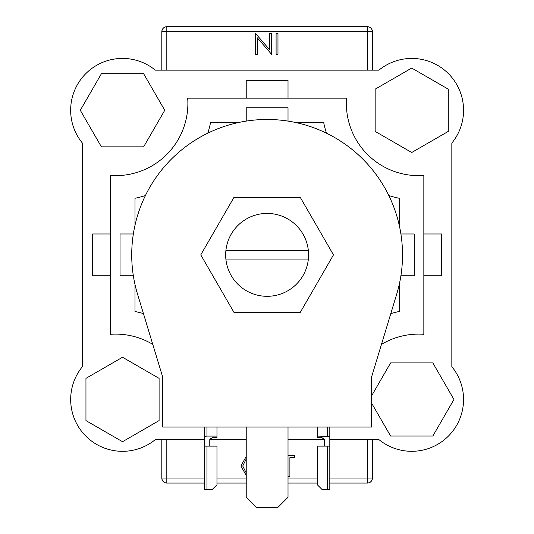 <?xml version="1.0" encoding="UTF-8"?>
<svg xmlns="http://www.w3.org/2000/svg" width="534" height="534" viewBox="0 0 534 534"><rect width="100%" height="100%" fill="white"/><g stroke="black" fill="none" stroke-linecap="round" stroke-linejoin="round"><path stroke-width="0.8" d="M300.302 197.42L233.945 197.42L200.771 254.878L233.945 312.343L300.302 312.343L333.476 254.878L300.302 197.42M246.227 427.06L246.227 497.267L256.253 507.3L277.987 507.3L288.02 497.267L288.02 427.06M402.523 254.878A135.402 135.402 0 0 1 396.695 294.187L371.597 376.911L371.597 427.06L162.643 427.06L162.643 376.911L137.552 294.187A135.402 135.402 0 0 1 267.12 119.476A135.402 135.402 0 0 1 402.523 254.878M122.526 357.253L85.954 378.366L85.954 420.592L122.526 441.705L159.092 420.592L159.092 378.366L122.526 357.253M164.746 110.284L143.639 73.712L101.413 73.712L80.3 110.284L101.413 146.85L143.639 146.85L164.746 110.284M411.721 152.504L448.286 131.397L448.286 89.171L411.721 68.058L375.155 89.171L375.155 131.397L411.721 152.504M371.597 403.123L390.608 436.044L432.834 436.044L453.947 399.479L432.834 362.913L390.608 362.913L371.597 395.834M206.945 489.745L211.958 489.745L216.971 484.732L216.971 446.117L206.945 446.117L206.945 489.745L204.435 489.745L204.435 446.117L206.945 446.117M206.945 427.06L206.945 436.084L216.971 436.084L216.971 427.06M216.971 436.084L216.971 437.633L212.292 437.633L209.782 439.882L209.782 446.117M204.435 446.117L204.435 427.06M209.782 439.882L210.349 438.294M206.945 436.084L204.435 436.405M327.302 446.117L327.302 489.745L322.289 489.745L317.269 484.732L317.269 446.117L329.812 446.117L329.812 427.06M327.302 489.745L329.812 489.745L329.812 446.117M324.458 446.117L324.458 439.882L321.955 437.633L317.269 437.633L317.269 427.06M317.269 436.084L329.812 436.405M323.09 437.813L324.458 439.882M82.403 366.678A51.818 51.818 0 0 0 155.327 439.595L204.435 439.595L155.327 439.595A51.818 51.818 0 0 1 82.403 366.678L82.403 143.085L82.403 366.678M209.795 439.595L246.227 439.595L209.795 439.595M288.02 439.595L324.452 439.595L288.02 439.595M451.837 143.085L451.837 366.678A51.818 51.818 0 0 1 378.92 439.595L329.812 439.595L378.92 439.595A51.818 51.818 0 0 0 451.837 366.678L451.837 143.085A51.818 51.818 0 0 0 378.92 70.161L155.327 70.161A51.818 51.818 0 0 0 82.403 143.085M367.419 70.161L367.419 31.713L372.438 31.713L372.438 70.161M372.438 439.595L372.438 478.043C372.118 481.067 370.442 482.743 367.419 483.063L329.812 483.063M161.809 70.161L161.809 31.713C162.129 28.689 163.798 27.02 166.822 26.7L367.419 26.7C370.442 27.02 372.118 28.689 372.438 31.713A5.013 5.013 0 0 0 367.419 26.7A5.013 5.013 0 0 1 372.438 31.713M166.822 439.595L166.822 478.043L161.809 478.043L161.809 439.595M317.269 483.063L288.02 483.063M246.227 483.063L216.971 483.063M204.435 483.063L166.822 483.063C163.798 482.743 162.129 481.067 161.809 478.043A5.013 5.013 0 0 0 166.822 483.063A5.013 5.013 0 0 1 161.809 478.043M166.822 26.7A5.013 5.013 0 0 0 161.809 31.713A5.013 5.013 0 0 1 166.822 26.7L166.822 70.161M367.419 483.063A5.013 5.013 0 0 0 372.438 478.043A5.013 5.013 0 0 1 367.419 483.063L367.419 439.595M269.67 33.388L271.539 33.388L271.539 54.281L257.341 37.834L257.341 54.281L255.466 54.281L255.466 33.388L269.67 49.795L269.67 33.388M277.974 33.388L277.974 54.281L276.098 54.281L276.098 33.388L277.974 33.388M246.227 475.427L240.867 466.022L246.227 456.436M246.227 458.966L242.743 466.008L246.227 472.937M288.02 455.482L294.448 455.482L294.448 457.625L289.895 457.625L289.895 476.375L288.02 476.375M152.777 344.377A72.217 72.217 0 0 0 110.404 334.311L110.404 175.452A72.217 72.217 0 0 0 187.694 98.163L346.553 98.163A72.217 72.217 0 0 0 423.842 175.452L423.842 334.311A72.217 72.217 0 0 0 381.47 344.377M308.365 259.057A41.458 41.458 0 0 0 267.12 213.426A41.458 41.458 0 0 0 225.875 259.057A41.458 41.458 0 0 0 308.365 259.057L225.875 259.057M400.901 233.985L414.217 233.985L414.217 275.778L400.901 275.778M390.801 313.612A96.787 96.787 0 0 1 399.265 311.489L399.265 284.415M143.439 313.612A96.787 96.787 0 0 0 134.975 311.489L134.975 284.415M133.34 275.778L120.03 275.778L120.03 233.985L133.34 233.985M134.975 225.348L134.975 198.274A96.787 96.787 0 0 0 145.415 195.531M207.773 133.173A96.787 96.787 0 0 0 210.516 122.733L237.59 122.733M246.227 121.098L246.227 107.788L288.02 107.788L288.02 121.098M326.468 133.173A96.787 96.787 0 0 1 323.731 122.733L296.657 122.733M388.825 195.531A96.787 96.787 0 0 0 399.265 198.274L399.265 225.348M308.365 250.7L225.875 250.7M378.92 70.161L155.327 70.161M423.842 275.778L441.645 275.778L441.645 233.985L423.842 233.985M110.404 233.985L92.602 233.985L92.602 275.778L110.404 275.778M288.02 98.163L288.02 80.36L246.227 80.36L246.227 98.163M327.302 427.06L327.302 436.084M166.822 483.063L166.822 478.043L204.435 478.043M216.971 478.043L246.227 478.043M288.02 478.043L317.269 478.043M329.812 478.043L372.438 478.043M367.419 26.7L367.419 31.713L161.809 31.713"/></g></svg>
